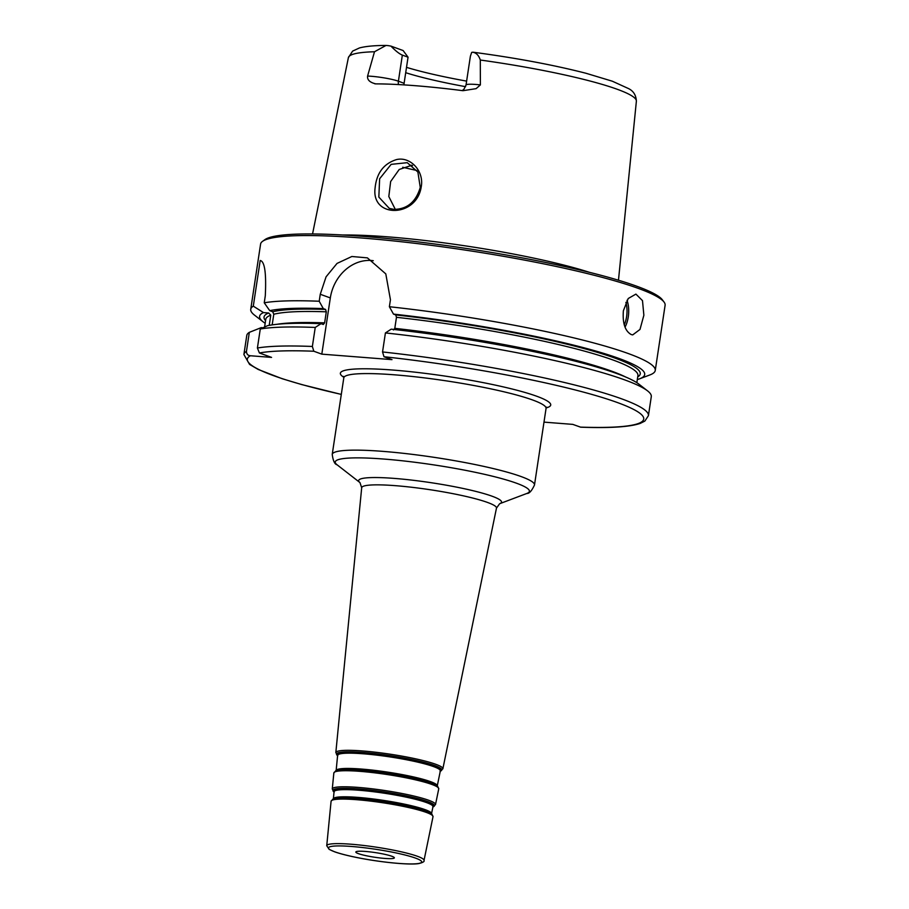 <?xml version="1.0" encoding="UTF-8"?>
<svg xmlns="http://www.w3.org/2000/svg" width="909" height="909" viewBox="0 0 909 909"><rect width="100%" height="100%" fill="white"/><g stroke="black" fill="none" stroke-linecap="round" stroke-linejoin="round"><path stroke-width="1.36" d="M543.991 422.128L572.784 424.378L580.681 427.185C609.757 428.241 629.596 426.991 640.175 423.424L644.833 421.094L648.412 415.697L651.287 396.665A204.559 24.657 -171.4 0 0 647.538 390.859A204.559 24.657 -171.4 0 0 385.416 332.933L382.541 351.953L383.984 356.726L391.984 359.634L321.809 354.146L313.821 351.238L312.366 346.465L315.241 327.445L321.036 323.672A194.731 23.475 -171.4 0 0 267.462 325.729L260.281 328.99L257.406 348.011L259.406 352.976L271.564 357.396L250.395 355.749C247.884 355.533 246.566 354.078 246.453 351.374L249.327 332.342L261.213 327.638L262.906 327.774M391.802 856.244A19.487 2.352 -171.4 0 0 370.304 851.926A19.487 2.352 -171.4 0 0 355.828 852.028A19.487 2.352 -171.4 0 0 358.385 853.631A19.487 2.352 -171.4 0 0 379.894 857.948A19.487 2.352 -171.4 0 0 394.358 857.857A19.487 2.352 -171.4 0 0 391.802 856.244M390.904 46.098C395.688 50.995 399.506 53.995 402.346 55.108L408.05 57.187L403.119 50.54L390.904 46.098A19.964 2.409 8.6 0 0 387.984 45.598L386.007 45.45C374.519 45.461 365.679 46.291 359.464 47.938L352.601 51.12L348.386 57.631L312.548 233.954M408.05 57.187L404.107 83.287L398.403 81.208L402.346 55.108M398.528 84.571A8.181 6.965 -70 0 1 398.403 81.208A19.964 2.409 -171.4 0 0 367.588 76.072L374.497 51.756L386.007 45.45M470.396 56.176L471.669 52.415A19.964 2.409 8.6 0 1 472.714 52.222L473.248 52.233C515.903 57.915 553.501 64.925 586.021 73.277L612.325 81.208L628.63 88.627C633.505 91.093 636.084 95.286 636.38 101.183A145.633 17.555 -171.4 0 0 480.304 60.028L480.384 84.901A19.964 2.409 -171.4 0 0 466.022 85.06L470.396 56.176M472.714 52.222C476.259 52.767 478.793 55.369 480.304 60.028M589.362 272.302A155.087 18.691 -171.4 0 0 342.693 234.999M367.588 76.072C367.122 79.867 369.861 82.469 375.781 83.878A147.292 17.76 -171.4 0 1 462.954 90.695L476.111 88.65L480.384 84.901M374.815 83.81L375.781 83.878M421.174 187.14C424.458 171.131 410.277 156.212 396.472 159.598C383.734 163.62 376.599 173.074 375.099 187.947C370.997 218.433 416.458 217.683 421.174 187.14L420.265 187.413C415.97 201.889 407.209 209.206 393.961 209.388L389.291 208.377L378.837 197.083L379.632 178.766L391.143 164.359L407.243 162.677L417.879 172.04L420.265 187.413M411.982 165.233L399.21 169.472L390.643 181.539L388.813 196.526L395.335 209.445M631.289 334.58C625.062 331.137 622.426 323.195 623.381 310.764L628.221 298.516L635.914 294.107L642.493 300.629L643.867 315.241L639.993 329.444L632.721 334.887L631.289 334.58M269.223 325.377L270.768 315.184L268.678 312.991L263.485 312.582L253.293 306.151L260.201 260.474C264.712 261.372 266.405 273.154 265.292 295.811L264.246 302.788L269.734 310.662L272.711 311.753L273.791 314.253L272.177 324.888M321.036 323.672L323.297 324.49L324.627 322.865L326.297 311.821L325.57 309.435L323.309 308.617L319.207 301.243A204.559 24.657 -171.4 0 0 264.246 302.788M319.207 301.243L320.263 294.266L326.058 276.836L337.034 263.417L351.863 256.497L367.395 257.872L385.802 273.904L390.438 299.754L389.382 306.731L393.483 314.105L395.745 314.923L396.472 317.309L394.801 328.354L393.461 329.978M637.323 379.553A194.731 23.475 -171.4 0 0 639.641 378.803L649.946 374.917A204.559 24.657 -171.4 0 0 655.253 370.474A204.559 24.657 -171.4 0 0 389.382 306.731M655.253 370.474L665.104 305.265A204.559 24.657 -171.4 0 0 664.059 302.072A204.559 24.657 -171.4 0 0 638.277 288.392A204.559 24.657 -171.4 0 0 424.514 244.476A204.559 24.657 -171.4 0 0 262.542 241.351A204.559 24.657 -171.4 0 0 260.588 244.089L250.736 309.287A204.559 24.657 -171.4 0 0 254.475 315.105L263.178 321.866A194.731 23.475 -171.4 0 0 265.167 323.274M253.293 306.151A204.559 24.657 -171.4 0 0 250.736 309.287M323.309 308.617A194.731 23.475 -171.4 0 0 269.734 310.662M315.241 327.445A204.559 24.657 -171.4 0 0 260.281 328.99M249.327 332.342A204.559 24.657 -171.4 0 0 246.771 335.489L243.896 354.521L249.577 364.418L258.27 369.486L282.233 378.735L301.674 384.564L341.295 394.415M647.538 390.859L638.845 384.098A194.731 23.475 -171.4 0 0 391.2 329.16L385.416 332.933M639.641 378.803A194.731 23.475 -171.4 0 0 582.805 347.477A194.731 23.475 -171.4 0 0 393.483 314.105M373.269 260.701A40.916 34.849 -70 0 0 330.319 297.925L321.809 354.146M403.971 84.889L404.107 83.287M405.709 72.697A108.421 13.067 -171.4 0 0 465.601 86.673M466.624 81.117A111.955 13.499 8.6 0 1 406.516 67.357M664.059 302.072L662.354 299.8A202.514 24.407 -171.4 0 0 636.823 286.255A202.514 24.407 -171.4 0 0 425.207 242.771A202.514 24.407 -171.4 0 0 264.849 239.681L262.542 241.351M263.485 312.582A194.731 23.475 -171.4 0 0 263.178 321.866M343.579 376.428L343.807 377.837A102.274 12.328 8.6 0 1 419.765 377.315A102.274 12.328 8.6 0 1 532.651 399.994A102.274 12.328 8.6 0 1 546.059 408.436L546.695 407.152M546.218 407.88A106.376 12.817 -171.4 0 0 536.764 396.256A106.376 12.817 -171.4 0 0 405.596 371.179A106.376 12.817 -171.4 0 0 343.829 377.269M546.059 408.436L534.492 484.986A102.274 12.328 -171.4 0 0 521.073 476.543A102.274 12.328 -171.4 0 0 382.996 451.375A102.274 12.328 -171.4 0 0 332.228 454.398L343.807 377.837M250.395 355.749A200.469 24.168 -171.4 0 0 341.307 394.381M580.34 427.116A200.469 24.168 -171.4 0 0 616.416 402.187A200.469 24.168 -171.4 0 0 383.984 356.726M313.821 351.238A200.469 24.168 -171.4 0 0 259.406 352.976M431.548 813.623A49.643 5.988 -171.4 0 0 425.026 809.612A49.643 5.988 -171.4 0 0 358.01 797.398A49.643 5.988 -171.4 0 0 333.387 798.784L334.058 791.75A50.018 6.033 8.6 0 1 358.896 790.239A50.018 6.033 8.6 0 1 426.423 802.545A50.018 6.033 8.6 0 1 432.979 806.715L431.548 813.635M333.933 798.545A50.018 6.033 8.6 0 1 357.714 798.045A50.018 6.033 8.6 0 1 425.23 810.362A50.018 6.033 8.6 0 1 431.093 813.237L431.786 813.839A50.802 6.124 -171.4 0 0 425.844 810.919A50.802 6.124 -171.4 0 0 357.248 798.409A50.802 6.124 -171.4 0 0 333.092 798.909L333.933 798.545M432.957 806.806A50.472 6.079 -171.4 0 0 426.912 801.908A50.472 6.079 -171.4 0 0 358.771 789.478A50.472 6.079 -171.4 0 0 334.046 791.841M334.035 791.989A51.313 6.181 8.6 0 1 358.419 788.91A51.313 6.181 8.6 0 1 427.696 801.545A51.313 6.181 8.6 0 1 432.934 806.942M437.274 785.762A51.143 6.17 -171.4 0 0 430.559 781.649A51.143 6.17 -171.4 0 0 361.509 769.059A51.143 6.17 -171.4 0 0 336.148 770.468L337.614 755.379A51.949 6.261 8.6 0 1 363.407 753.8A51.949 6.261 8.6 0 1 433.536 766.582A51.949 6.261 8.6 0 1 440.342 770.912L437.286 785.774M336.728 770.218A51.518 6.204 8.6 0 1 361.225 769.707A51.518 6.204 8.6 0 1 430.764 782.388A51.518 6.204 8.6 0 1 436.797 785.353L437.49 785.955A52.302 6.306 -171.4 0 0 431.366 782.944A52.302 6.306 -171.4 0 0 360.759 770.071A52.302 6.306 -171.4 0 0 335.887 770.593L336.728 770.218M440.32 771.014A52.392 6.318 -171.4 0 0 434.013 765.946A52.392 6.318 -171.4 0 0 363.282 753.05A52.392 6.318 -171.4 0 0 337.603 755.481M337.591 755.64A53.233 6.42 8.6 0 1 362.93 752.47A53.233 6.42 8.6 0 1 434.809 765.583A53.233 6.42 8.6 0 1 440.286 771.173M326.74 845.722L329.16 849.37L334.785 851.881C340.841 853.983 349.204 856.062 359.873 858.119C383.109 862.607 410.289 865.095 418.924 863.55C422.992 862.527 424.685 861.482 424.014 860.425A49.2 5.931 -171.4 0 0 417.572 856.335A49.2 5.931 -171.4 0 0 351.158 844.222A49.2 5.931 -171.4 0 0 326.74 845.722L331.081 801.272A51.552 6.215 8.6 0 1 356.669 799.704A51.552 6.215 8.6 0 1 426.264 812.396A51.552 6.215 8.6 0 1 433.014 816.691L431.786 813.839M432.741 807.01L435.502 804.601A52.199 6.295 -171.4 0 0 428.662 800.25A52.199 6.295 -171.4 0 0 358.191 787.41A52.199 6.295 -171.4 0 0 332.274 788.989L333.842 772.98A53.052 6.397 8.6 0 1 360.169 771.366A53.052 6.397 8.6 0 1 431.786 784.422A53.052 6.397 8.6 0 1 438.74 788.842L437.49 785.955M362.702 750.97A54.131 6.522 -171.4 0 0 335.83 752.607L361.691 487.747A68.164 8.215 8.6 0 1 395.529 485.679A68.164 8.215 8.6 0 1 487.542 502.45A68.164 8.215 8.6 0 1 496.473 508.131L442.865 768.798A54.131 6.522 -171.4 0 0 435.775 764.287A54.131 6.522 -171.4 0 0 362.702 750.97M415.527 858.107A47.154 5.681 8.6 0 1 398.312 863.38A47.154 5.681 8.6 0 1 334.66 851.778A47.154 5.681 8.6 0 1 351.874 846.495A47.154 5.681 8.6 0 1 415.527 858.107M499.632 503.722L499.643 503.722A72.243 8.704 -171.4 0 0 492.03 496.189A72.243 8.704 -171.4 0 0 394.506 478.418A72.243 8.704 -171.4 0 0 359.975 482.599L361.691 487.747M359.975 482.599L337.023 464.749A98.183 11.84 8.6 0 1 383.95 459.056A98.183 11.84 8.6 0 1 516.517 483.224A98.183 11.84 8.6 0 1 526.845 493.462C529.197 493.723 531.742 490.894 534.492 484.986M374.497 51.756A145.633 17.555 -171.4 0 0 348.386 57.631M416.97 170.517A128.873 15.533 8.6 0 1 402.698 167.245M625.028 327.16A20.453 10.431 94.5 0 0 628.267 316.9A20.453 10.431 94.5 0 0 627.017 300.277M624.244 324.877A19.225 9.806 94.5 0 0 626.608 316.593A19.225 9.806 94.5 0 0 625.892 302.367M325.57 309.435A190.242 22.93 -171.4 0 0 272.711 311.753M326.297 311.821A188.197 22.691 -171.4 0 0 273.791 314.253M324.627 322.865A188.197 22.691 -171.4 0 0 277.052 324.286M312.366 346.465A204.559 24.657 -171.4 0 0 257.406 348.011M648.412 415.697A204.559 24.657 -171.4 0 0 382.541 351.953M246.453 351.374A204.559 24.657 -171.4 0 0 243.896 354.521M625.676 377.019A188.197 22.691 -171.4 0 0 394.801 328.354M636.845 382.689L637.925 375.599A188.197 22.691 -171.4 0 0 396.472 317.309M637.72 376.905A190.242 22.93 -171.4 0 0 395.745 314.923M330.319 297.925L320.263 294.266M412.538 165.643A126.828 15.283 8.6 0 1 410.663 165.211M268.678 312.991A190.242 22.93 -171.4 0 0 265.564 320.627M270.768 315.184A188.197 22.691 -171.4 0 0 265.769 319.32L264.599 327.001M331.081 801.272L333.092 798.909M424.014 860.425L433.014 816.691M334.194 792.103L332.274 788.989M435.502 804.601L438.74 788.842M333.842 772.98L335.887 770.593M440.036 771.252L442.865 768.798M337.796 755.788L335.83 752.607M526.845 493.462L499.643 503.722L496.473 508.131M337.023 464.749C334.705 464.306 333.103 460.852 332.228 454.398M636.38 101.183L618.472 280.222M466.022 85.06L463.885 89.332L462.181 90.593"/></g></svg>
